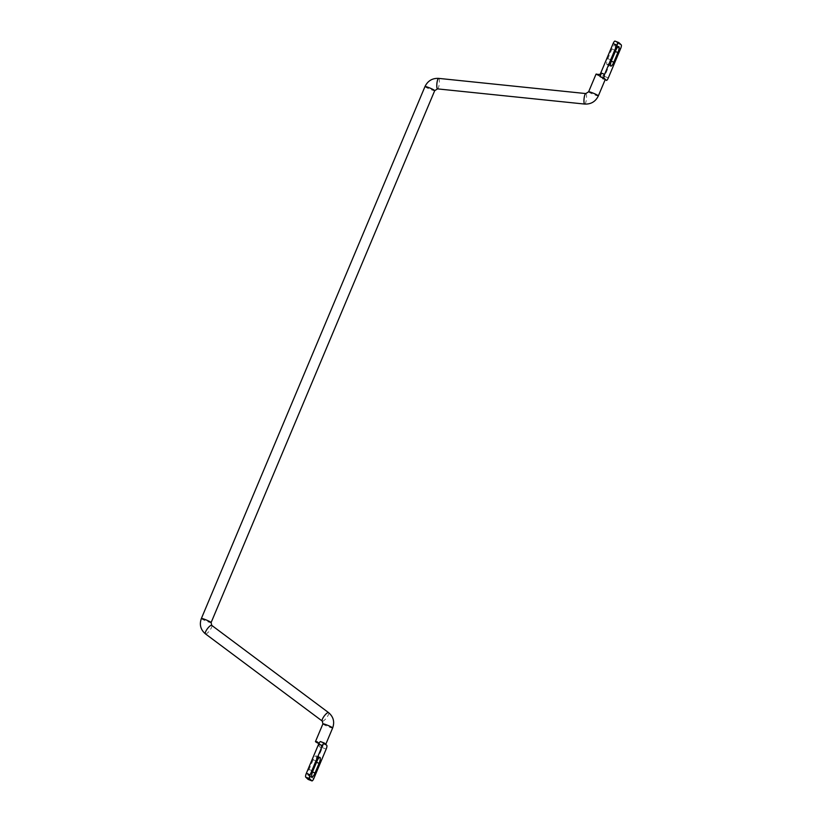 <?xml version="1.0" encoding="UTF-8"?>
<svg xmlns="http://www.w3.org/2000/svg" width="822" height="822" viewBox="0 0 822 822"><rect width="100%" height="100%" fill="white"/><g stroke="black" fill="none" stroke-linecap="round" stroke-linejoin="round"><path stroke-width="0.62" stroke-dasharray="4.11 3.08" d="M596.042 74.134A5.281 0.545 -157.2 0 0 599.783 76.282L602.341 76.343L604.211 74.442L602.115 72.449L600.296 74.268M605.269 79.436A5.281 0.545 22.8 0 1 602.403 78.758L604.211 74.442M600.296 76.765L602.115 72.449M602.403 78.758L602.526 78.881A3.38 0.884 111.2 0 0 602.608 78.933A3.38 0.884 111.2 0 0 604.519 76.425L616.829 47.142A3.38 0.884 111.2 0 0 617.445 43.391L615.082 41.151M318.926 743.458L318.946 746.078L320.621 741.649M318.874 743.561A5.281 0.545 22.8 0 0 319.213 743.715L321.063 745.472L321.042 748.071L322.851 743.766A5.281 0.545 -157.2 0 0 325.718 744.444A5.281 0.545 -157.2 0 0 325.604 744.239A5.281 0.545 -157.2 0 0 320.755 741.773M308.24 779.441A3.38 0.884 111.2 0 0 310.058 776.924L322.368 747.64A3.38 0.884 111.2 0 0 322.984 743.889L322.851 743.766M313.141 759.805L309.072 769.484A5.281 1.377 111.2 0 0 308.229 775.434A5.281 1.377 111.2 0 0 311.219 771.529L315.288 761.84A5.281 1.377 111.2 0 0 316.121 755.901A5.281 1.377 111.2 0 0 313.141 759.805L316.943 761.275M610.006 60.725L614.085 51.036A5.281 1.377 111.2 0 0 614.918 45.097A5.281 1.377 111.2 0 0 611.938 49.001L607.869 58.681A5.281 1.377 111.2 0 0 607.026 64.63A5.281 1.377 111.2 0 0 610.006 60.725L611.26 61.208M588.614 91.807A5.281 0.545 -157.2 0 0 594.553 94.869A5.281 0.545 -157.2 0 0 598.344 95.897M621.247 44.871L617.445 43.391M599.783 76.282L597.851 74.453M620.631 48.621L616.829 47.142M608.321 77.905L604.519 76.425M321.042 748.071L318.946 746.078M615.308 51.509L614.085 51.036M611.671 60.16L607.869 58.681M615.74 50.471L611.938 49.001M322.902 723.894A5.281 0.545 -157.2 0 0 328.851 726.956A5.281 0.545 -157.2 0 0 332.643 727.984M326.17 749.109L322.368 747.64M326.786 745.359L322.984 743.889M313.86 778.403L310.058 776.924M312.874 770.964L309.072 769.484M312.473 772.012L311.219 771.529M316.511 762.313L315.288 761.84M585.788 93.564A5.281 1.192 -84.1 0 1 586.322 99.832A5.281 1.192 -84.1 0 1 584.699 104.065M438.619 78.378A5.281 1.192 -84.1 0 1 439.154 84.656A5.281 1.192 -84.1 0 1 437.54 88.889M424.984 86.557A5.281 0.545 -157.2 0 0 430.923 89.619A5.281 0.545 -157.2 0 0 434.715 90.646M201.369 618.504A5.281 0.545 -157.2 0 0 207.308 621.566A5.281 0.545 -157.2 0 0 211.11 622.593M205.418 633.844A5.281 1.469 126.7 0 0 209.641 630.628A5.281 1.469 126.7 0 0 211.737 625.378M322.275 721.1A5.281 1.469 126.7 0 0 326.509 717.883A5.281 1.469 126.7 0 0 328.595 712.643M607.026 64.63L610.828 66.099M614.918 45.097L618.719 46.566M320.323 744.444L318.227 742.451M308.229 775.434L312.041 776.903M316.121 755.901L319.922 757.37"/><path stroke-width="1.23" d="M618.719 42.559L615.082 41.151A3.38 0.884 111.2 0 0 615.01 41.1A3.38 0.884 111.2 0 0 613.099 43.597L600.79 72.891A3.38 0.884 111.2 0 0 600.173 76.641L600.296 76.765A5.281 0.545 22.8 0 1 605.156 79.231A5.281 0.545 22.8 0 1 605.269 79.436L598.344 95.897A5.281 0.545 -157.2 0 0 593.689 93.348A5.281 0.545 -157.2 0 0 588.614 91.807L585.788 93.564L438.619 78.378C432.321 78.111 427.769 80.844 424.984 86.557L201.369 618.504C199.222 624.586 200.568 629.703 205.418 633.844L322.275 721.1L322.902 723.894L315.473 741.567A5.281 0.545 22.8 0 1 317.292 741.886L318.926 743.458M600.296 74.268L597.851 74.453A5.281 0.545 -157.2 0 0 596.042 74.134L588.614 91.807M621.247 44.871L618.884 42.631A3.38 0.884 111.2 0 0 618.812 42.58A3.38 0.884 111.2 0 0 616.901 45.076L604.591 74.36A3.38 0.884 111.2 0 0 603.975 78.111L606.328 80.351A3.38 0.884 111.2 0 0 606.41 80.402A3.38 0.884 111.2 0 0 608.321 77.905L620.631 48.621A3.38 0.884 111.2 0 0 621.247 44.871M309.514 778.609L311.867 780.849A3.38 0.884 111.2 0 0 311.949 780.9A3.38 0.884 111.2 0 0 313.86 778.403L326.17 749.109A3.38 0.884 111.2 0 0 326.786 745.359L324.423 743.119A3.38 0.884 111.2 0 0 324.351 743.067A3.38 0.884 111.2 0 0 322.44 745.575L310.13 774.858A3.38 0.884 111.2 0 0 309.514 778.609L305.712 777.129L308.065 779.369A3.38 0.884 111.2 0 0 308.147 779.42A3.38 0.884 111.2 0 0 308.24 779.441M324.248 743.057L320.621 741.649A3.38 0.884 111.2 0 0 320.549 741.598A3.38 0.884 111.2 0 0 318.638 744.095L306.329 773.379A3.38 0.884 111.2 0 0 305.712 777.129M315.021 772.999L319.09 763.319A5.281 1.377 111.2 0 0 319.922 757.37A5.281 1.377 111.2 0 0 316.943 761.275L312.874 770.964A5.281 1.377 111.2 0 0 312.041 776.903A5.281 1.377 111.2 0 0 315.021 772.999L312.473 772.012M613.818 62.195A5.281 1.377 111.2 0 1 610.828 66.099A5.281 1.377 111.2 0 1 611.671 60.16L615.74 50.471A5.281 1.377 111.2 0 1 618.719 46.566A5.281 1.377 111.2 0 1 617.887 52.516L613.818 62.195L611.26 61.208M318.874 743.561A5.281 0.545 22.8 0 1 315.473 741.567M311.867 780.849L308.065 779.369M604.591 74.36L600.79 72.891M603.975 78.111L600.173 76.641M617.887 52.516L615.308 51.509M616.901 45.076L613.099 43.597M598.344 95.897C595.56 101.609 591.008 104.332 584.699 104.065L437.54 88.889L434.715 90.646L211.11 622.593L211.737 625.378L328.595 712.643C333.444 716.784 334.79 721.891 332.643 727.984A5.281 0.545 -157.2 0 0 327.988 725.436A5.281 0.545 -157.2 0 0 322.902 723.894M318.905 743.417L317.292 741.886M310.13 774.858L306.329 773.379M322.44 745.575L318.638 744.095M319.09 763.319L316.511 762.313M584.699 104.065A5.281 1.192 -84.1 0 1 584.062 98.691A5.281 1.192 -84.1 0 1 585.788 93.564M437.54 88.889A5.281 1.192 -84.1 0 1 436.903 83.515A5.281 1.192 -84.1 0 1 438.619 78.378M434.715 90.646A5.281 0.545 -157.2 0 0 430.06 88.098A5.281 0.545 -157.2 0 0 424.984 86.557M211.11 622.593A5.281 0.545 -157.2 0 0 206.445 620.045A5.281 0.545 -157.2 0 0 201.369 618.504M211.737 625.378A5.281 1.469 126.7 0 0 207.401 628.738A5.281 1.469 126.7 0 0 205.418 633.844M328.595 712.643A5.281 1.469 126.7 0 0 324.258 715.993A5.281 1.469 126.7 0 0 322.275 721.1M332.643 727.984L325.748 744.383M311.949 780.9L308.147 779.42M320.549 741.598L324.351 743.067M615.01 41.1L618.812 42.58"/></g></svg>
